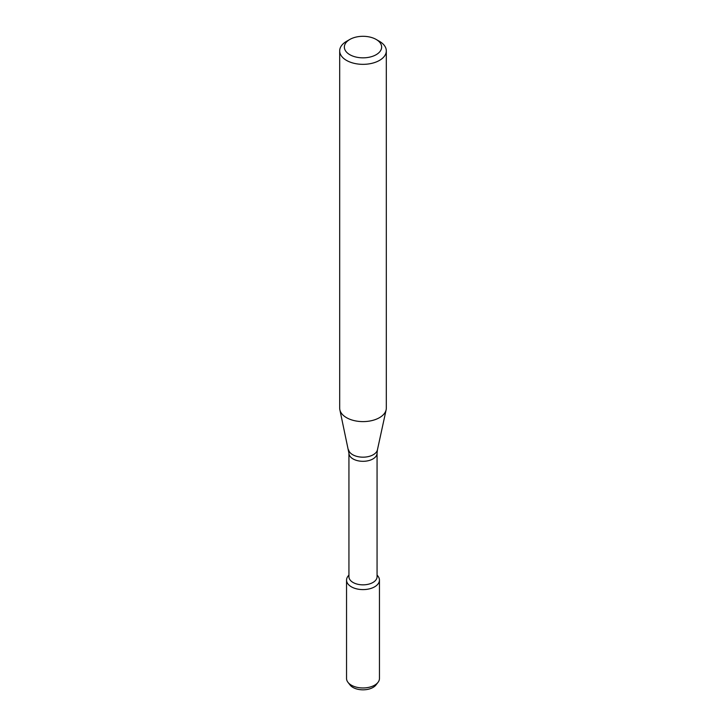 <?xml version="1.0" encoding="UTF-8"?>
<svg xmlns="http://www.w3.org/2000/svg" width="726" height="726" viewBox="0 0 726 726"><rect width="100%" height="100%" fill="white"/><g stroke="black" fill="none" stroke-linecap="round" stroke-linejoin="round"><path stroke-width="1.09" d="M377.066 574.992L378.019 576.226A16.453 9.502 180 0 1 374.634 586.817A16.453 9.502 180 0 1 353.671 587.924A16.453 9.502 180 0 1 347.981 576.226L348.934 574.992M348.934 453.187A14.066 8.122 180 0 0 357.619 460.692A14.066 8.122 180 0 0 372.946 458.932A14.066 8.122 180 0 0 377.066 453.187L377.066 576.725A14.066 8.122 180 0 1 372.946 582.47A14.066 8.122 180 0 1 357.619 584.23A14.066 8.122 180 0 1 348.934 576.725L348.934 453.187L339.868 409.818A23.314 13.458 180 0 1 339.686 408.139L339.686 50.874A23.314 13.458 180 0 1 346.511 41.355L349.814 39.458A18.649 10.772 180 0 1 376.186 39.458A18.649 10.772 180 0 1 376.186 54.686A18.649 10.772 180 0 1 349.814 54.686A18.649 10.772 180 0 1 349.814 39.458M376.186 39.458L379.489 41.355A23.314 13.458 180 0 1 386.314 50.874L386.314 408.139A23.314 13.458 180 0 1 386.132 409.818A23.314 13.458 180 0 1 379.489 417.659A23.314 13.458 180 0 1 355.441 420.88A23.314 13.458 180 0 1 339.868 409.818M386.314 50.874A23.314 13.458 180 0 1 379.489 60.394A23.314 13.458 180 0 1 354.079 63.316A23.314 13.458 180 0 1 339.686 50.874M377.066 575.173A16.453 9.502 180 0 1 379.453 580.101L379.453 678.456A16.453 9.502 180 0 1 378.019 682.34L375.968 684.981A14.211 8.204 180 0 1 373.046 687.431A14.211 8.204 180 0 1 350.032 684.981L347.981 682.34A16.453 9.502 180 0 1 346.547 678.456L346.547 580.101A16.453 9.502 180 0 1 348.934 575.173M378.019 682.34A16.453 9.502 180 0 1 374.634 685.181A16.453 9.502 180 0 1 347.981 682.34M379.453 580.101A16.453 9.502 180 0 1 374.634 586.817A16.453 9.502 180 0 1 356.702 588.877A16.453 9.502 180 0 1 346.547 580.101M377.066 453.187L377.429 449.83A14.538 8.394 180 0 1 373.282 454.721A14.538 8.394 180 0 1 358.29 456.727A14.538 8.394 180 0 1 348.571 449.83M377.429 449.83L386.132 409.818"/></g></svg>
